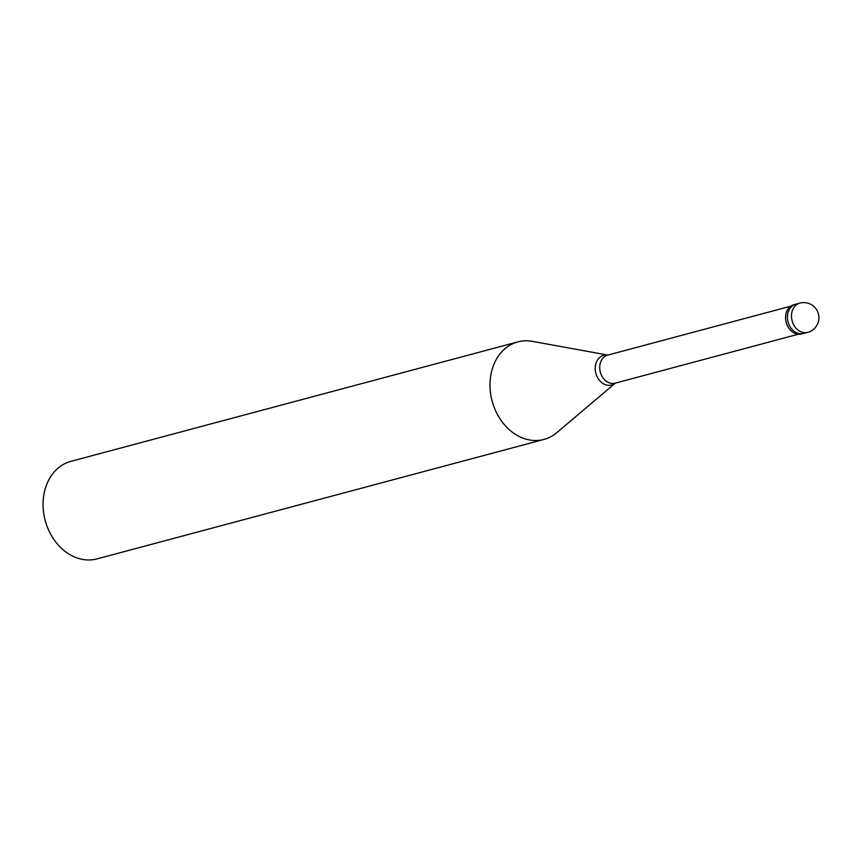 <?xml version="1.0" encoding="UTF-8"?>
<svg xmlns="http://www.w3.org/2000/svg" width="862" height="862" viewBox="0 0 862 862"><rect width="100%" height="100%" fill="white"/><g stroke="black" fill="none" stroke-linecap="round" stroke-linejoin="round"><path stroke-width="1.29" d="M807.672 332.376L803.61 333.465A15.15 12.046 -105 0 1 787.426 316.462A15.15 12.046 75 0 1 795.788 304.189A15.15 12.046 75 0 0 787.426 316.462A15.15 12.046 -105 0 0 803.61 333.465L801.757 333.95A15.15 12.046 -105 0 1 785.584 316.957A15.15 12.046 75 0 1 793.945 304.685L799.85 303.112A15.15 12.046 75 0 0 791.499 315.373A15.15 12.046 -105 0 0 807.672 332.376A15.15 15.15 0 0 0 818.9 318.293A15.15 15.15 0 0 0 799.85 303.112M517.9 341.88A50.492 40.169 75 0 1 532.382 341.352L607.807 355.09A15.376 12.23 75 0 0 595.2 367.751A15.376 12.23 -105 0 0 601.924 382.76A15.376 12.23 -105 0 0 615.296 383.137L556.787 432.67A50.492 40.169 -105 0 1 543.965 439.437A50.492 40.169 -105 0 1 490.036 382.771A50.492 40.169 75 0 1 517.9 341.88L70.953 461.332A50.492 40.169 75 0 0 43.1 502.234A50.492 40.169 -105 0 0 97.029 558.888L543.965 439.437M798.277 334.23L615.231 383.159A14.514 11.551 -105 0 1 599.726 366.867A14.514 11.551 75 0 1 607.732 355.112L608.098 355.133M790.777 306.182L607.732 355.112"/></g></svg>
